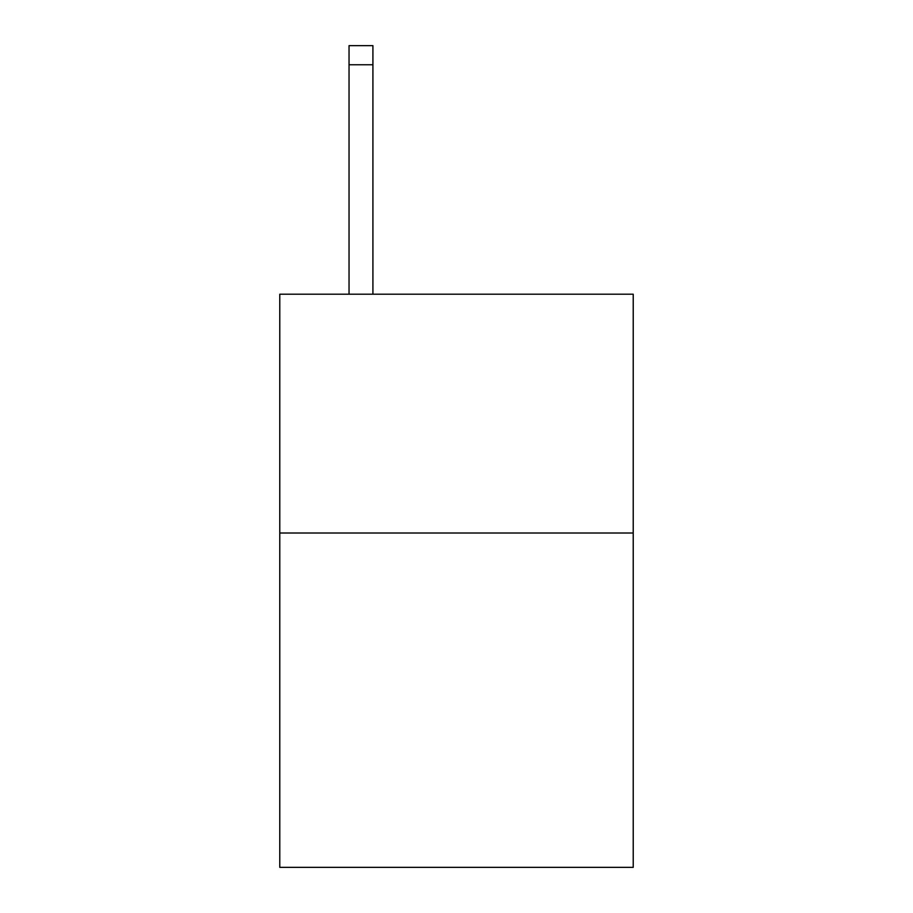 <?xml version="1.0" encoding="UTF-8"?>
<svg xmlns="http://www.w3.org/2000/svg" width="913" height="913" viewBox="0 0 913 913"><rect width="100%" height="100%" fill="white"/><g stroke="black" fill="none" stroke-linecap="round" stroke-linejoin="round"><path stroke-width="1.37" d="M633.223 533.009L633.223 867.35L279.777 867.35L279.777 294.203L633.223 294.203L633.223 533.009L279.777 533.009M372.915 294.203L372.915 64.755L349.04 64.755L349.04 45.65L372.915 45.65L372.915 64.755M349.04 294.203L349.04 64.755"/></g></svg>
